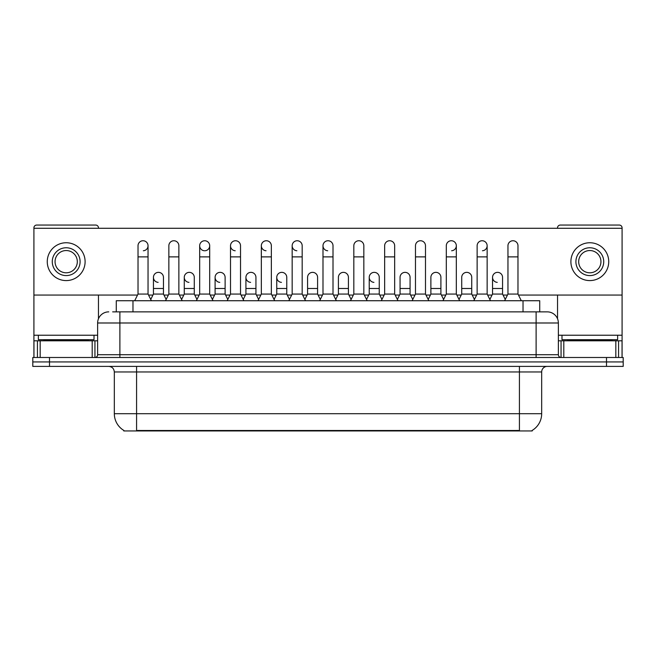 <?xml version="1.0" encoding="UTF-8"?>
<svg xmlns="http://www.w3.org/2000/svg" width="656" height="656" viewBox="0 0 656 656"><rect width="100%" height="100%" fill="white"/><g stroke="black" fill="none" stroke-linecap="round" stroke-linejoin="round"><path stroke-width="0.98" d="M116.276 311.862L116.276 300.735L539.724 300.735L539.724 311.862M532.221 430.393L532.221 430.943L123.779 430.943L123.779 430.393M123.943 430.492A19.475 19.475 0 0 1 114.324 413.698L136.579 413.698L136.579 430.492L519.421 430.492L519.421 413.698L541.676 413.698L541.676 371.96A5.568 5.568 0 0 1 547.243 366.392M114.324 413.698L114.324 371.96C113.988 368.582 112.135 366.729 108.757 366.392M532.057 430.492A19.475 19.475 0 0 0 541.676 413.698M49.495 357.495L623.2 357.495L623.2 361.94L32.8 361.94L32.8 366.392L49.495 366.392L49.495 361.94L32.8 361.94L32.8 357.495L49.495 357.495L49.495 361.94L623.2 361.94L623.2 366.392L49.495 366.392M112.906 311.862L547.071 311.862M112.652 311.862L119.884 311.862L119.884 322.99L97.629 322.99L97.629 354.707A2.78 2.78 0 0 1 94.841 357.495M108.757 311.862A11.127 11.127 0 0 0 97.629 322.99M547.243 311.862A11.127 11.127 0 0 1 558.371 322.99L558.371 354.707C558.518 356.388 559.453 357.315 561.159 357.495M134.685 300.735L138.022 294.06L148.043 294.06L151.38 300.735M148.043 294.06L148.043 245.754A5.01 5.01 0 0 0 143.033 240.744A5.01 5.01 0 0 1 143.352 240.76M138.022 294.06L138.022 256.881L148.043 256.881M138.022 256.881L138.022 245.754A5.01 5.01 0 0 1 143.033 240.744M150.741 299.456L153.438 294.06L163.459 294.06L166.157 299.456M163.459 294.06L163.459 277.365A5.01 5.01 0 0 0 158.76 272.363A5.01 5.01 0 0 1 163.459 277.365M153.438 294.06L153.438 288.492L163.459 288.492M153.438 288.492L153.438 277.365A5.01 5.01 0 0 1 158.76 272.363M165.517 300.735L168.854 294.06L178.867 294.06L182.212 300.735M178.867 294.06L178.867 245.754A5.01 5.01 0 0 0 173.865 240.744A5.01 5.01 0 0 1 174.176 240.76M168.854 294.06L168.854 256.881L178.867 256.881M168.854 256.881L168.854 245.754A5.01 5.01 0 0 1 173.865 240.744M196.341 300.735L199.678 294.06L209.699 294.06L213.036 300.735M209.699 294.06L209.699 245.754A5.01 5.01 0 0 0 204.688 240.744A5.01 5.01 0 0 0 199.686 245.598A5.01 5.01 0 0 0 204.377 250.756M199.678 294.06L199.678 256.881L209.699 256.881M199.678 256.881L199.678 245.754A5.01 5.01 0 0 1 205 240.76M227.173 300.735L230.51 294.06L240.522 294.06L243.86 300.735M240.522 294.06L240.522 245.754A5.01 5.01 0 0 0 235.52 240.744A5.01 5.01 0 0 0 230.51 245.598A5.01 5.01 0 0 0 235.201 250.756M230.51 294.06L230.51 256.881L240.522 256.881M230.51 256.881L230.51 245.754A5.01 5.01 0 0 1 235.832 240.76M257.997 300.735L261.334 294.06L271.354 294.06L274.692 300.735M271.354 294.06L271.354 245.754A5.01 5.01 0 0 0 266.344 240.744A5.01 5.01 0 0 0 261.342 245.598A5.01 5.01 0 0 0 266.033 250.756M261.334 294.06L261.334 256.881L271.354 256.881M261.334 256.881L261.334 245.754A5.01 5.01 0 0 1 266.656 240.76M181.573 299.456L184.27 294.06L194.283 294.06L196.98 299.456M194.283 294.06L194.283 277.365A5.01 5.01 0 0 0 189.592 272.363A5.01 5.01 0 0 1 194.283 277.365M184.27 294.06L184.27 288.492L194.283 288.492M184.27 288.492L184.27 277.365A5.01 5.01 0 0 1 189.592 272.363M212.396 299.456L215.094 294.06L225.115 294.06L227.812 299.456M225.115 294.06L225.115 277.365A5.01 5.01 0 0 0 220.416 272.363A5.01 5.01 0 0 1 225.115 277.365M215.094 294.06L215.094 288.492L225.115 288.492M215.094 288.492L215.094 277.365A5.01 5.01 0 0 1 220.416 272.363M243.22 299.456L245.926 294.06L255.938 294.06L258.636 299.456M255.938 294.06L255.938 277.365A5.01 5.01 0 0 0 251.248 272.363A5.01 5.01 0 0 1 255.938 277.365M245.926 294.06L245.926 288.492L255.938 288.492M245.926 288.492L245.926 277.365A5.01 5.01 0 0 1 251.248 272.363M94.013 335.232L38.368 335.232L38.368 339.685L94.013 339.685L94.013 335.232L97.629 335.232M88.445 340.8L88.445 340.243A0.558 0.558 0 0 1 89.003 339.685M88.445 340.243L43.927 340.243A0.558 0.558 0 0 0 43.37 339.685M43.927 340.243L43.927 340.8M617.632 335.232L561.987 335.232L561.987 339.685L617.632 339.685L617.632 335.232L622.085 335.232L622.085 357.495L622.085 340.8L618.567 340.8L618.567 357.495M612.073 340.8L612.073 340.243A0.558 0.558 0 0 1 612.63 339.685M612.073 340.243L567.555 340.243A0.558 0.558 0 0 0 566.997 339.685M567.555 340.243L567.555 340.8M92.201 357.495L92.201 340.8L40.172 340.8L40.172 357.495M98.466 228.28L98.466 227.837A2.78 2.78 0 0 0 95.678 225.057L36.695 225.057A2.78 2.78 0 0 0 33.915 227.837L33.915 340.8L40.172 340.8M98.466 295.061L98.466 318.767M92.201 340.8L97.629 340.8M33.915 357.495L33.915 340.8M615.828 357.495L615.828 340.8L563.799 340.8L563.799 357.495M518.478 295.061L622.085 295.061L622.085 227.837A2.78 2.78 0 0 0 619.305 225.057L560.322 225.057A2.78 2.78 0 0 0 557.534 227.837L557.534 228.28M557.534 295.061L557.534 318.767M622.085 295.061L622.085 335.232M558.371 340.8L563.799 340.8M615.828 340.8L618.567 340.8M505.259 299.456L502.562 294.06L492.541 294.06L492.541 277.365A5.01 5.01 0 0 1 497.551 272.355A5.01 5.01 0 0 0 492.549 277.209A5.01 5.01 0 0 0 497.24 282.359M381.948 299.456L379.25 294.06L369.23 294.06L369.23 277.365A5.01 5.01 0 0 1 374.24 272.355A5.01 5.01 0 0 0 369.238 277.209A5.01 5.01 0 0 0 373.928 282.359M289.468 299.456L286.77 294.06L276.75 294.06L276.75 277.365A5.01 5.01 0 0 1 281.76 272.355A5.01 5.01 0 0 0 276.75 277.209A5.01 5.01 0 0 0 281.44 282.359M336.348 300.735L333.01 294.06L322.99 294.06L322.99 245.754A5.01 5.01 0 0 1 328 240.744A5.01 5.01 0 0 0 322.998 245.598A5.01 5.01 0 0 0 327.688 250.756M250.928 272.355A5.01 5.01 0 0 0 245.926 277.209A5.01 5.01 0 0 0 250.617 282.359M220.104 272.355A5.01 5.01 0 0 0 215.094 277.209A5.01 5.01 0 0 0 219.785 282.359M189.272 272.355A5.01 5.01 0 0 0 184.27 277.209A5.01 5.01 0 0 0 188.961 282.359M305.516 300.735L302.178 294.06L292.166 294.06L292.166 245.754A5.01 5.01 0 0 1 297.176 240.744A5.01 5.01 0 0 0 292.166 245.598A5.01 5.01 0 0 0 296.856 250.756M158.449 272.355A5.01 5.01 0 0 0 153.438 277.209A5.01 5.01 0 0 0 158.137 282.359M410.074 277.365L410.074 277.365A5.01 5.01 0 0 0 405.383 272.363A5.01 5.01 0 0 1 410.074 277.365L410.074 294.06L412.78 299.456M451.623 250.756A5.01 5.01 0 0 0 456.322 245.754A5.01 5.01 0 0 0 451.312 240.744A5.01 5.01 0 0 1 451.623 240.76M317.594 277.365L317.594 277.365A5.01 5.01 0 0 0 312.904 272.363A5.01 5.01 0 0 1 317.594 277.365L317.594 294.06L320.292 299.456M33.915 295.061L137.522 295.061M148.543 295.061L152.938 295.061M163.959 295.061L168.354 295.061M179.367 295.061L183.77 295.061M194.783 295.061L199.178 295.061M210.199 295.061L214.594 295.061M225.615 295.061L230.01 295.061M241.023 295.061L245.426 295.061M256.439 295.061L260.834 295.061M271.855 295.061L276.25 295.061M287.271 295.061L291.666 295.061M302.678 295.061L307.074 295.061M318.094 295.061L322.49 295.061M333.51 295.061L337.906 295.061M348.926 295.061L353.322 295.061M364.334 295.061L368.729 295.061M379.75 295.061L384.145 295.061M395.166 295.061L399.561 295.061M410.574 295.061L414.977 295.061M425.99 295.061L430.385 295.061M441.406 295.061L445.801 295.061M456.822 295.061L461.217 295.061M472.23 295.061L476.633 295.061M487.646 295.061L492.041 295.061M503.062 295.061L507.457 295.061M622.085 228.28L33.915 228.28M143.352 250.756A5.01 5.01 0 0 0 148.043 245.754M205 250.756A5.01 5.01 0 0 0 209.699 245.754M348.418 277.365L348.418 277.365A5.01 5.01 0 0 0 343.728 272.363A5.01 5.01 0 0 1 348.418 277.365L348.418 294.06L351.124 299.456M482.455 250.756A5.01 5.01 0 0 0 487.146 245.754A5.01 5.01 0 0 0 482.135 240.744A5.01 5.01 0 0 1 482.455 240.76M66.19 247.763A13.915 13.915 0 0 0 52.275 261.67A13.915 13.915 0 0 0 66.19 275.586A13.915 13.915 0 0 0 80.098 261.67A13.915 13.915 0 0 0 66.19 247.763M66.19 250.543A11.127 11.127 0 0 0 55.055 261.67A11.127 11.127 0 0 0 66.19 272.798A11.127 11.127 0 0 0 77.318 261.67A11.127 11.127 0 0 0 66.19 250.543M66.19 280.588A18.917 18.917 0 0 0 85.108 261.67A18.917 18.917 0 0 0 66.19 242.753A18.917 18.917 0 0 0 47.265 261.67A18.917 18.917 0 0 0 66.19 280.588M589.81 247.763A13.915 13.915 0 0 0 575.902 261.67A13.915 13.915 0 0 0 589.81 275.586A13.915 13.915 0 0 0 603.725 261.67A13.915 13.915 0 0 0 589.81 247.763M589.81 250.543A11.127 11.127 0 0 0 578.682 261.67A11.127 11.127 0 0 0 589.81 272.798A11.127 11.127 0 0 0 600.945 261.67A11.127 11.127 0 0 0 589.81 250.543M589.81 280.588A18.917 18.917 0 0 0 608.735 261.67A18.917 18.917 0 0 0 589.81 242.753A18.917 18.917 0 0 0 570.892 261.67A18.917 18.917 0 0 0 589.81 280.588M292.166 294.06L288.829 300.735M302.178 294.06L302.178 245.754A5.01 5.01 0 0 0 297.176 240.744A5.01 5.01 0 0 1 297.488 240.76M322.99 294.06L319.652 300.735M333.01 294.06L333.01 245.754A5.01 5.01 0 0 0 328 240.744A5.01 5.01 0 0 1 328.312 240.76M350.484 300.735L353.822 294.06L363.834 294.06L367.171 300.735M363.834 294.06L363.834 245.754A5.01 5.01 0 0 0 358.824 240.744A5.01 5.01 0 0 1 359.144 240.76M353.822 294.06L353.822 256.881L363.834 256.881M353.822 256.881L353.822 245.754A5.01 5.01 0 0 1 358.824 240.744M276.75 294.06L274.052 299.456M286.77 294.06L286.77 277.365A5.01 5.01 0 0 0 282.072 272.363A5.01 5.01 0 0 1 286.77 277.365M304.876 299.456L307.582 294.06L317.594 294.06M307.582 294.06L307.582 288.492L317.594 288.492M307.582 288.492L307.582 277.365A5.01 5.01 0 0 1 312.904 272.363M335.708 299.456L338.406 294.06L348.418 294.06M338.406 294.06L338.406 288.492L348.418 288.492M338.406 288.492L338.406 277.365A5.01 5.01 0 0 1 343.728 272.363M381.308 300.735L384.646 294.06L394.666 294.06L398.003 300.735M394.666 294.06L394.666 245.754A5.01 5.01 0 0 0 389.656 240.744A5.01 5.01 0 0 1 389.967 240.76M384.646 294.06L384.646 256.881L394.666 256.881M384.646 256.881L384.646 245.754A5.01 5.01 0 0 1 389.656 240.744M412.14 300.735L415.478 294.06L425.49 294.06L428.827 300.735M425.49 294.06L425.49 245.754A5.01 5.01 0 0 0 420.48 240.744A5.01 5.01 0 0 1 420.799 240.76M415.478 294.06L415.478 256.881L425.49 256.881M415.478 256.881L415.478 245.754A5.01 5.01 0 0 1 420.48 240.744M442.964 300.735L446.301 294.06L456.322 294.06L459.659 300.735M456.322 294.06L456.322 245.754M446.301 294.06L446.301 256.881L456.322 256.881M446.301 256.881L446.301 245.754A5.01 5.01 0 0 1 451.312 240.744M473.788 300.735L477.133 294.06L487.146 294.06L490.483 300.735M487.146 294.06L487.146 245.754M477.133 294.06L477.133 256.881L487.146 256.881M477.133 256.881L477.133 245.754A5.01 5.01 0 0 1 482.135 240.744M504.62 300.735L507.957 294.06L517.978 294.06L521.315 300.735M517.978 294.06L517.978 245.754A5.01 5.01 0 0 0 512.967 240.744A5.01 5.01 0 0 1 513.279 240.76M507.957 294.06L507.957 256.881L517.978 256.881M507.957 256.881L507.957 245.754A5.01 5.01 0 0 1 512.967 240.744M369.23 294.06L366.532 299.456M379.25 294.06L379.25 277.365A5.01 5.01 0 0 0 374.56 272.363A5.01 5.01 0 0 1 379.25 277.365M397.364 299.456L400.062 294.06L410.074 294.06M400.062 294.06L400.062 288.492L410.074 288.492M400.062 288.492L400.062 277.365A5.01 5.01 0 0 1 405.383 272.363M428.188 299.456L430.885 294.06L440.906 294.06L443.604 299.456M440.906 294.06L440.906 277.365A5.01 5.01 0 0 0 436.215 272.363A5.01 5.01 0 0 1 440.906 277.365M430.885 294.06L430.885 288.492L440.906 288.492M430.885 288.492L430.885 277.365A5.01 5.01 0 0 1 436.215 272.363M459.02 299.456L461.717 294.06L471.73 294.06L474.427 299.456M471.73 294.06L471.73 277.365A5.01 5.01 0 0 0 467.039 272.363A5.01 5.01 0 0 1 471.73 277.365M461.717 294.06L461.717 288.492L471.73 288.492M461.717 288.492L461.717 277.365A5.01 5.01 0 0 1 467.039 272.363M492.541 294.06L489.843 299.456M502.562 294.06L502.562 277.365A5.01 5.01 0 0 0 497.863 272.363A5.01 5.01 0 0 1 502.562 277.365M517.199 430.943L517.199 430.393M138.801 430.943L138.801 430.393M132.971 311.862L132.971 300.735M523.029 311.862L523.029 300.735M519.421 366.392L519.421 371.96L114.324 371.96M541.676 371.96L519.421 371.96L519.421 413.698L136.579 413.698L136.579 366.392M606.505 366.392L606.505 357.495M119.884 357.495L119.884 354.707L558.371 354.707M97.629 354.707L119.884 354.707L119.884 322.99L536.116 322.99L536.116 357.495M558.371 322.99L536.116 322.99L536.116 311.862M38.368 335.232L33.915 335.232M94.94 340.8L94.94 357.487M33.956 340.8L33.956 357.495M37.433 357.495L37.433 340.8M561.987 335.232L558.371 335.232M622.044 357.495L622.044 340.8M561.06 357.487L561.06 340.8M292.166 256.881L302.178 256.881M322.99 256.881L333.01 256.881M276.75 288.492L286.77 288.492M369.23 288.492L379.25 288.492M492.541 288.492L502.562 288.492"/></g></svg>
